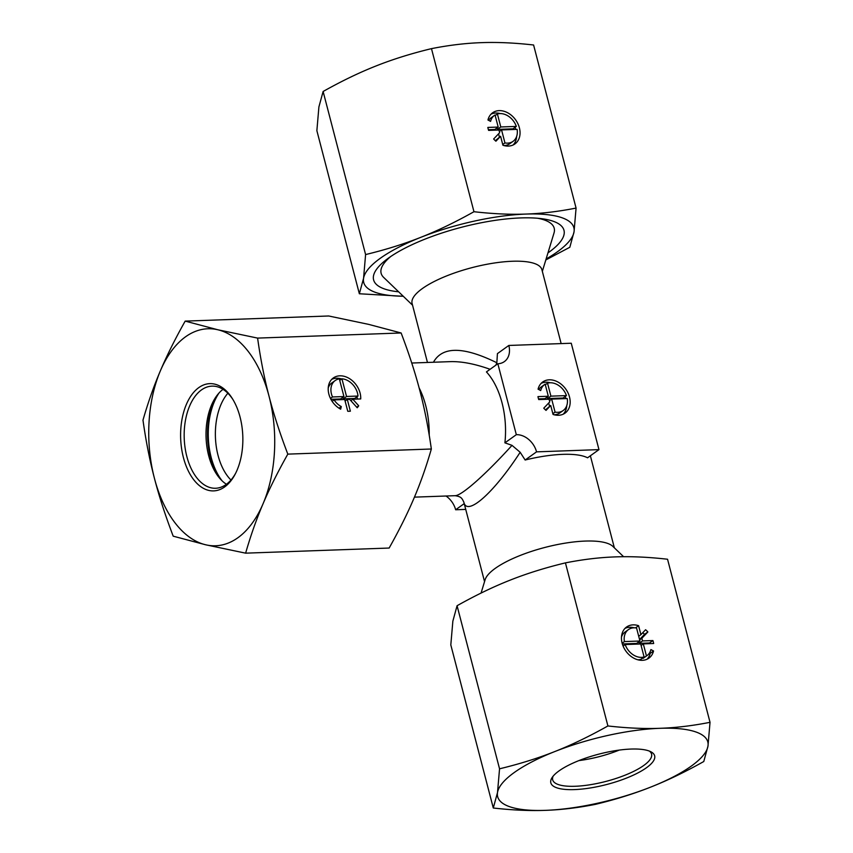 <?xml version="1.0" encoding="UTF-8"?>
<svg xmlns="http://www.w3.org/2000/svg" width="853" height="853" viewBox="0 0 853 853"><rect width="100%" height="100%" fill="white"/><g stroke="black" fill="none" stroke-linecap="round" stroke-linejoin="round"><path stroke-width="1.28" d="M433.452 362.248C442.344 346.19 463.478 346.361 496.851 362.76L495.849 365.169M450.053 361.651L450.352 361.64C461.558 361.309 474.801 363.858 490.091 369.296M481.071 593.059L485.133 579.699A67.067 19.608 -14.6 0 1 544.95 547.434A67.067 19.608 -14.6 0 1 612.891 546.421L623.596 556.71M561.146 343.588L541.9 269.687A67.067 19.608 165.4 0 0 472.061 267.618A67.067 19.608 165.4 0 0 412.106 303.497L427.46 362.461M496.851 362.76L497.427 353.622L508.825 345.454L571.254 343.237L598.966 449.627L536.548 451.855A19.161 14.576 54.4 0 0 516.321 434.678L497.843 363.751A19.161 14.576 54.4 0 0 504.379 361.597A19.161 14.576 54.4 0 0 508.825 345.454M598.966 449.627L587.557 457.794A67.067 19.608 165.4 0 0 525.139 460.012L520.17 452.282C493.738 493.034 466.89 516.811 463.851 502.182L484.547 581.629M463.851 502.182C461.814 497.949 461.174 496.67 455.139 495.689C461.558 495.806 485.869 474.289 512.003 445.351L520.17 452.282M512.003 445.351L504.912 442.846L516.321 434.678M525.139 460.012L536.548 451.855M547.53 383.157L550.91 396.155L566.456 395.6A15.972 12.145 54.4 0 0 547.53 383.157L545.312 384.746M566.456 395.6L563.076 398.02L547.541 398.575L547.157 397.082M550.91 396.155L547.541 398.575M554.034 414.739A15.972 12.145 54.4 0 0 559.824 412.937L563.193 410.528A15.972 12.145 54.4 0 0 567.224 398.554L551.678 399.108L549.471 400.697M551.678 399.108L555.068 412.116A15.972 12.145 54.4 0 0 563.193 410.528M555.068 412.116L552.851 413.694M548.692 403L549.556 406.305M548.308 396.25L545.163 384.181A15.972 12.145 54.4 0 0 544.598 384.554A15.972 12.145 54.4 0 0 540.706 390.557L538.072 389.16A19.161 14.576 -125.6 0 1 542.743 381.963A19.161 14.576 -125.6 0 1 565.752 389.053A19.161 14.576 -125.6 0 1 565.049 413.119A19.161 14.576 -125.6 0 1 553.053 414.451L550.718 405.474L546.027 410.389A19.161 14.576 -125.6 0 1 543.766 408.171L549.769 401.87L549.076 399.204L538.733 399.577A19.161 14.576 -125.6 0 1 537.966 396.624L548.308 396.25L544.939 398.66L538.51 398.895M545.451 409.877L550.718 405.474M563.247 414.174A19.161 14.576 54.4 0 0 566.765 405.623M565.912 398.607A19.161 14.576 54.4 0 0 565.176 396.517M550.398 382.762A19.161 14.576 54.4 0 0 541.175 383.328M538.797 389.544A15.972 12.145 -125.6 0 1 541.228 386.974L544.598 384.554M419.1 387.848A67.067 38.865 88 0 1 429.219 435.137M412.543 305.182L383.658 277.406A89.416 26.144 -14.6 0 1 381.131 273.301A89.416 26.144 -14.6 0 1 390.717 256.529M537.646 218.251A89.416 26.144 -14.6 0 1 554.205 228.22A89.416 26.144 -14.6 0 1 554.002 233.04L542.337 271.371M446.002 496.009A19.161 14.576 -125.6 0 1 455.641 509.763L464.224 503.622M504.912 442.846A67.067 38.865 -92 0 0 486.434 371.908L497.843 363.751M455.641 509.763L465.738 509.412M628.437 629.61A15.972 12.145 54.4 0 0 624.407 641.584L639.942 641.029L636.562 628.021A15.972 12.145 54.4 0 0 628.437 629.61L625.057 632.03A15.972 12.145 54.4 0 0 621.496 636.924M624.407 641.584L622.136 643.205M622.349 643.951L636.573 643.439L639.942 641.029M625.174 644.537A15.972 12.145 54.4 0 0 644.1 656.981L640.71 643.983L625.174 644.537L623.085 646.03M637.863 659.795A15.972 12.145 54.4 0 0 640.731 659.39L644.1 656.981M652.897 640.56A19.161 14.576 -125.6 0 1 653.665 643.514L643.311 643.887L646.457 655.957A15.972 12.145 54.4 0 0 647.022 655.584A15.972 12.145 54.4 0 0 650.914 649.581L653.547 650.978A19.161 14.576 -125.6 0 1 648.877 658.175A19.161 14.576 -125.6 0 1 625.878 651.084A19.161 14.576 -125.6 0 1 626.571 627.019A19.161 14.576 -125.6 0 1 638.577 625.697L640.912 634.664L645.593 629.749A19.161 14.576 -125.6 0 1 647.864 631.966L641.851 638.268L642.544 640.934L652.897 640.56L649.528 642.981L639.174 643.343L638.79 641.851M642.544 640.934L639.174 643.343M641.851 638.268L639.643 639.857M639.558 639.558L644.495 634.387A19.161 14.576 54.4 0 0 642.81 632.681M647.864 631.966L644.495 634.387M640.912 634.664L638.694 636.253M638.577 625.697L635.528 627.872M653.547 650.978L650.178 653.398L649.464 653.014M634.227 627.808A19.161 14.576 54.4 0 0 625.004 628.384M647.086 659.23A19.161 14.576 54.4 0 0 650.178 653.398M647.022 655.584L643.652 657.994A15.972 12.145 -125.6 0 1 643.087 658.367L642.938 657.812M646.457 655.957L643.087 658.367M643.311 643.887L641.104 645.476M649.741 643.663A19.161 14.576 54.4 0 0 649.528 642.981M710.027 722.32L667.547 559.237C648.547 557.084 631.167 556.295 615.408 556.892C599.627 557.425 582.962 559.419 565.432 562.873L607.912 725.956C626.912 728.11 644.292 728.899 660.051 728.302C675.832 727.769 692.487 725.775 710.027 722.32L707.979 746.087A108.576 31.742 165.4 0 0 660.051 728.302A108.576 31.742 165.4 0 0 554.813 751.546A108.576 31.742 165.4 0 0 497.502 792.576A108.576 31.742 165.4 0 0 545.44 810.35A108.576 31.742 165.4 0 0 650.679 787.106A108.576 31.742 165.4 0 0 707.979 746.087L703.778 761.516C685.119 771.986 667.419 780.516 650.679 787.106C633.95 793.748 615.525 799.506 595.405 804.358C577.876 807.823 561.21 809.817 545.44 810.35C529.67 810.947 512.29 810.158 493.29 808.004L497.502 792.576L499.549 768.809C519.658 763.947 538.083 758.189 554.813 751.546C571.553 744.957 589.252 736.427 607.912 725.956M649.357 751.088A51.095 14.938 -14.6 0 1 651.575 754.084A51.095 14.938 -14.6 0 1 605.897 781.423A51.095 14.938 -14.6 0 1 552.68 779.845A51.095 14.938 -14.6 0 1 553.149 776.145M559.046 770.888A53.654 15.685 165.4 0 0 552.104 777.563A53.654 15.685 165.4 0 0 606.696 784.504A53.654 15.685 165.4 0 0 650.967 751.813A53.654 15.685 165.4 0 0 607.635 752.079A53.654 15.685 165.4 0 0 559.046 770.888M578.942 760.588A51.095 14.938 165.4 0 0 619.257 750.086M565.432 562.873C545.312 567.735 526.887 573.483 510.158 580.136C493.418 586.725 475.718 595.255 457.069 605.726L452.858 621.155L450.81 644.921L493.29 808.004M457.069 605.726L499.549 768.809M503.91 145.554A15.972 12.145 54.4 0 0 509.699 143.752L513.069 141.342A15.972 12.145 54.4 0 0 517.099 129.368L501.564 129.923L499.346 131.511M501.564 129.923L504.944 142.931A15.972 12.145 54.4 0 0 513.069 141.342M504.944 142.931L502.737 144.509M498.578 133.814L499.431 137.12M497.406 113.971L500.796 126.969L497.416 129.389L512.962 128.835L516.332 126.415A15.972 12.145 54.4 0 0 497.406 113.971L495.198 115.55M500.796 126.969L516.332 126.415M497.032 127.897L497.416 129.389M498.962 130.019L488.609 130.392A19.161 14.576 -125.6 0 1 487.841 127.438L498.195 127.065L495.049 114.995A15.972 12.145 54.4 0 0 494.484 115.368A15.972 12.145 54.4 0 0 490.592 121.371L487.959 119.974A19.161 14.576 -125.6 0 1 492.629 112.777A19.161 14.576 -125.6 0 1 515.628 119.868A19.161 14.576 -125.6 0 1 514.935 143.933A19.161 14.576 -125.6 0 1 502.929 145.255L500.594 136.288L495.913 141.203A19.161 14.576 -125.6 0 1 493.642 138.986L499.655 132.684L498.962 130.019M495.326 140.692L500.594 136.288M513.133 144.989A19.161 14.576 54.4 0 0 516.641 136.437M515.788 129.421A19.161 14.576 54.4 0 0 515.052 127.332M500.274 113.577A19.161 14.576 54.4 0 0 491.051 114.142M488.673 120.358A15.972 12.145 -125.6 0 1 491.115 117.789L494.484 115.368M498.195 127.065L494.825 129.475L488.396 129.709M546.101 259.003A108.576 31.742 165.4 0 0 574.037 231.845A108.576 31.742 165.4 0 0 526.098 214.06A108.576 31.742 165.4 0 0 420.86 237.305C437.61 230.715 455.31 222.196 473.959 211.715C492.959 213.879 510.339 214.657 526.098 214.06C541.879 213.527 558.544 211.533 576.074 208.079L533.594 44.996C514.594 42.842 497.214 42.053 481.455 42.65C465.674 43.183 449.019 45.177 431.479 48.642C411.37 53.494 392.945 59.252 376.216 65.894C359.465 72.484 341.765 81.014 323.116 91.484L318.905 106.913L316.868 130.68L359.348 293.763L363.559 278.334A108.576 31.742 165.4 0 0 403.224 296.226M473.959 211.715L431.479 48.642M547.967 252.893A98.362 28.757 165.4 0 0 548.905 252.232A98.362 28.757 165.4 0 0 557.201 222.974A98.362 28.757 165.4 0 0 461.548 227.261A98.362 28.757 165.4 0 0 375.949 270.188A98.362 28.757 165.4 0 0 398.618 291.801M420.86 237.305A108.576 31.742 165.4 0 0 363.559 278.334L365.596 254.567C385.716 249.705 404.13 243.958 420.86 237.305M576.074 208.079L574.037 231.845L569.825 247.274L545.824 259.941M403.288 296.29L359.348 293.763M365.596 254.567L323.116 91.484M341.936 378.807L346.542 396.464L357.983 396.048A15.972 12.145 54.4 0 0 341.936 378.807L339.729 380.385M357.983 396.048L354.603 398.468L343.162 398.873L342.778 397.381M346.542 396.464L343.162 398.873M332.499 396.965L343.94 396.549L339.334 378.892A15.972 12.145 54.4 0 0 335.176 380.566A15.972 12.145 54.4 0 0 332.499 396.965L330.463 398.415M343.94 396.549L340.56 398.969L330.921 399.311M335.176 380.566L331.806 382.976A15.972 12.145 54.4 0 0 328.234 387.88M358.708 405.783A19.161 14.576 -125.6 0 1 357.204 407.755L349.645 399.332L347.31 399.417L350.37 411.178A19.161 14.576 -125.6 0 1 347.768 411.263L344.708 399.513L334.088 399.886A15.972 12.145 54.4 0 0 341.296 406.582L340.667 409.184A19.161 14.576 -125.6 0 1 328.736 393.606A19.161 14.576 -125.6 0 1 333.31 377.975A19.161 14.576 -125.6 0 1 351.308 379.873A19.161 14.576 -125.6 0 1 360.723 398.937L352.822 399.215L358.708 405.783L356.714 407.212M347.31 399.417L345.092 400.995M352.822 399.215L350.828 400.643M357.322 399.055A19.161 14.576 54.4 0 0 357.002 396.752M341.69 378.977A19.161 14.576 54.4 0 0 331.742 379.34M341.296 406.582L339.014 408.214M334.088 399.886L332.105 401.305M245.621 553.16L389.149 548.042C399.161 530.235 407.414 513.687 413.908 498.397C420.454 483.097 426.265 466.634 431.341 449.009C428.409 428.163 424.591 408.779 419.9 390.855C415.251 372.942 408.992 353.643 401.123 332.979L257.595 338.097C260.528 358.942 264.345 378.327 269.036 396.24C273.685 414.163 279.944 433.463 287.813 454.127C277.801 471.933 269.537 488.481 263.055 503.771A108.576 62.919 -92 0 0 269.036 396.24A108.576 62.919 -92 0 0 217.718 329.738A108.576 62.919 -92 0 0 160.407 370.756A108.576 62.919 -92 0 0 154.425 478.288A108.576 62.919 -92 0 0 205.744 544.8A108.576 62.919 -92 0 0 263.055 503.771C256.508 519.072 250.697 535.535 245.621 553.16L205.744 544.8L173.202 536.174C165.322 515.5 159.063 496.211 154.425 478.288C149.723 460.375 145.916 440.99 142.973 420.145C148.049 402.52 153.86 386.057 160.407 370.756C166.9 355.466 175.153 338.908 185.176 321.112L217.718 329.738L257.595 338.097M431.341 449.009L287.813 454.127M235.652 473.234A51.095 29.61 88 0 1 215.628 488.257A51.095 29.61 88 0 1 185.048 447.548A51.095 29.61 88 0 1 201.489 389.906A51.095 29.61 88 0 1 211.992 386.132A51.095 29.61 88 0 1 233.029 399.684M198.792 387.614A53.654 31.092 -92 0 0 186.764 467.529A53.654 31.092 -92 0 0 235.172 474.172A53.654 31.092 -92 0 0 232.474 398.777A53.654 31.092 -92 0 0 198.792 387.614M223.038 389.341A51.095 29.61 -92 0 0 213.335 401.262A51.095 29.61 -92 0 0 215.894 473.063A51.095 29.61 -92 0 0 226.429 484.259M401.123 332.979L368.571 324.353L328.693 315.983L185.176 321.112M217.259 475.132A57.482 33.31 88 0 1 214.551 399.097M222.153 480.889A56.202 32.574 88 0 1 219.018 393.009M230.96 480.026A51.095 29.61 88 0 1 227.868 393.244M590.372 455.779L614.352 547.818M414.441 497.139L455.139 495.689M411.743 363.026L450.352 361.64"/></g></svg>

